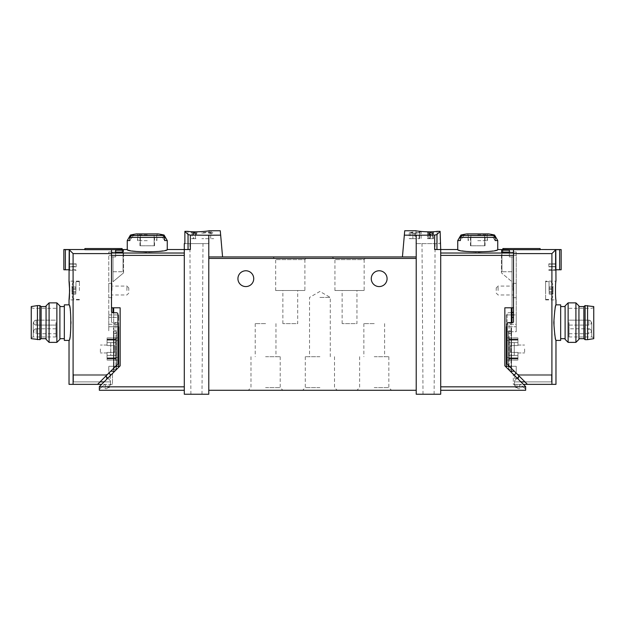 <?xml version="1.0" encoding="UTF-8"?>
<svg xmlns="http://www.w3.org/2000/svg" width="625" height="625" viewBox="0 0 625 625"><rect width="100%" height="100%" fill="white"/><g stroke="black" fill="none" stroke-linecap="round" stroke-linejoin="round"><path stroke-width="0.47" stroke-dasharray="3.12 2.34" d="M428.625 232.445L433.492 232.141L433.492 232.961L427.57 232.445L430.195 232.219L428.625 232.445L428.625 238.672L433.492 238.672L428.625 238.672M404.719 230.766L402.43 256.938L416.211 256.938L416.211 394.234L440.703 394.234L440.703 249.531L440.703 253.023L440.703 249.531L434.648 249.531L436.945 249.531L434.648 249.531L434.648 235.109L436.945 234.523L440.125 231.352L437.094 231.352C429.719 232.656 415.406 230.961 415.961 230.766C415.406 230.953 429.695 232.656 437.094 231.352L437.094 243.609L415.961 243.609L440.125 243.609L437.094 243.609L437.094 231.352M434.648 235.109L404.336 235.148M419.664 232.359L415.484 233.445L409.297 232.812L412.875 232.047L412.875 238.672L409.297 238.672L419.664 238.672L419.664 232.359L419.664 238.672L421.148 238.672L421.148 232.047L421.148 233.766L419.664 233.766M421.148 232.047L419.117 232.047L419.117 238.672L421.148 238.672L421.148 233.766M412.875 232.344L410.781 232.812L414.406 233.172L419.117 232.047M430.125 234.016L430.125 238.672L428.312 238.672L428.312 233.805L429.359 233.5C427.906 233.883 428.164 234.055 430.125 234.016L433.492 233.297L433.492 234.359L432.75 234.359L432.75 233.516L430.664 234.18L427.57 233.805L429.359 233.297L429.359 238.672L427.57 238.672L427.57 232.445M195.414 233.227L196.938 233.805L195.953 234.438L194.469 234.023L195.211 233.477L191.016 234.047L195.414 233.227L195.414 238.672L196.938 238.672L191.016 238.672L195.414 238.672M220.664 235.148L208.789 235.227L208.789 256.938L222.57 256.938L220.281 230.766M208.789 235.227L190.352 235.109L188.055 234.523L188.055 249.531L190.352 249.531L184.297 249.531L184.297 394.234L208.789 394.234L208.789 256.938L208.789 258.422L208.789 256.938L222.57 256.938L208.789 256.938M187.906 231.352L187.906 243.609L209.039 243.609L184.875 243.609L187.906 243.609L187.906 231.352C195.281 232.656 209.594 230.961 209.039 230.766C209.594 230.953 195.305 232.656 187.906 231.352L184.875 231.352L188.055 234.523M192.07 232.445L196.938 232.141L196.938 232.961L191.016 232.445L193.641 232.219L192.07 232.445L192.07 238.672M210.688 231.953L211.75 231.953L211.75 232.812L213.727 232.812L211.75 233.188L211.75 233.922L208.789 233.188L210.273 232.812L210.273 232.305L201.875 233.227L201.875 232.812L210.688 231.953L210.688 238.672L213.727 238.672L201.875 238.672L210.688 238.672M512.016 307.805L513.5 307.805L511.328 307.805L512.016 307.805L512.016 256.883L512.016 323.117L511.328 323.117L512.016 323.117L512.016 322.625M512.016 281.758L512.016 256.883L513.5 256.883L513.5 307.805L513.5 256.883L512.016 256.883L513.5 256.883L512.016 256.883L512.016 281.758L501.43 272.875L512.016 281.758M512.016 271.758L512.016 256.938L512.016 271.758L512.016 256.938L512.016 271.758L501.945 271.758L501.945 250.195L501.945 271.758L501.945 252.078L501.945 271.758L512.016 271.758M509.352 250.195L509.352 256.938L509.352 250.195L501.945 250.195M509.352 252.078L509.352 256.938L509.352 252.078L501.945 252.078M184.297 390.281L184.297 386.828L184.297 390.281L99.352 390.281L99.352 386.625L120.156 365.82L120.156 307.805L120.156 365.82L120.156 307.805L111.5 307.805L120.156 307.805L111.5 307.805L111.5 249.719L111.5 255.383L111.5 253.023L184.297 253.023L184.297 386.828L184.297 253.023M122.117 249.719L122.117 252.156L111.5 252.156L122.117 252.156L122.117 248.547L84.883 248.547L84.883 249.68L111.5 249.68L111.5 321.633L111.5 255.383L108.781 255.383L108.781 252L108.781 331.711L108.781 255.383L111.5 255.383L111.5 307.805L111.5 256.883L112.984 256.883L112.984 281.758L123.57 272.875L112.984 281.758L112.984 256.883L111.5 256.883L112.984 256.883L111.5 256.883L111.5 249.719L123.57 249.531M127.258 249.531C128.453 250.438 135.117 251.352 147.258 252.281C159.398 251.352 166.062 250.438 167.258 249.531M115.648 250.195L115.648 256.938L115.648 250.195L123.055 250.195L123.055 271.758L123.055 250.195M115.648 252.078L115.648 256.938L112.984 256.938L112.984 271.758L112.984 256.938L112.984 271.758L112.984 256.938L115.648 256.938L115.648 252.078L123.055 252.078L123.055 271.758L123.055 252.078M123.57 272.875L123.57 249.719L123.57 272.875M440.703 390.281L440.703 255.383L440.703 390.281L525.648 390.281L525.648 386.625L504.844 365.82L504.844 307.805L513.5 307.805L513.5 249.719L513.5 256.883L513.5 249.719L501.43 249.531M509.055 323.117L511.328 323.117L509.055 323.117L511.031 323.117L509.055 323.117L509.055 370.031L504.844 365.82L511.031 372.008L509.055 370.031L509.055 323.117M99.352 389.297L103.672 384.977L105.336 385.039A0.492 0.492 0 0 1 105.797 385.664L105.102 388.078A0.492 0.492 0 0 0 105.57 388.711L106.266 388.727A1.383 1.383 0 0 0 107.328 388.25L109.727 385.492A2.469 2.469 0 0 0 110.281 384.359L112.492 384.359L112.492 373.492L99.352 386.625L99.352 389.297L103.672 384.977L105.336 385.039A0.492 0.492 0 0 1 105.797 385.664L105.102 388.078A0.492 0.492 0 0 0 105.57 388.711L106.266 388.727A1.383 1.383 0 0 0 107.328 388.25L109.727 385.492A2.469 2.469 0 0 0 110.281 384.359L112.492 384.359L112.492 373.492L99.352 386.625L99.352 389.297M513.305 384.359L514.719 384.359A2.469 2.469 0 0 0 515.273 385.492L517.672 388.25A1.383 1.383 0 0 0 518.734 388.727L519.43 388.711A0.492 0.492 0 0 0 519.898 388.078L519.203 385.664A0.492 0.492 0 0 1 519.664 385.039L521.328 384.977L525.648 389.297L525.648 386.625L525.648 389.297L521.328 384.977L519.664 385.039A0.492 0.492 0 0 0 519.203 385.664L519.898 388.078A0.492 0.492 0 0 1 519.43 388.711L518.734 388.727A1.383 1.383 0 0 1 517.672 388.25L515.273 385.492A2.469 2.469 0 0 1 514.719 384.359L513.305 384.359L513.305 374.281L513.305 384.359M164.07 235.047L160.859 235.047L164.648 240.57L160.859 235.047A73.414 73.414 0 0 1 162.922 235.469L164.648 237.375L164.648 240.57L167.258 240.57M127.258 240.57L129.867 240.57L133.648 235.047L129.867 240.57L129.867 237.375L131.594 235.469A73.414 73.414 0 0 1 133.648 235.047L130.445 235.047M497.742 249.531C496.547 250.438 489.883 251.352 477.742 252.281C465.602 251.352 458.938 250.438 457.742 249.531M494.555 235.047L491.352 235.047L495.133 240.57L491.352 235.047A73.414 73.414 0 0 1 493.406 235.469L495.133 237.375L495.133 240.57L497.742 240.57M457.742 240.57L460.352 240.57L464.141 235.047L460.352 240.57L460.352 237.375L462.078 235.469A73.414 73.414 0 0 1 464.141 235.047L460.93 235.047M116.438 355.469L116.438 342.625L116.438 355.469L116.438 342.625L116.438 355.469L110.758 355.469L110.758 342.625L116.438 342.625L110.758 342.625L116.438 342.625L110.758 342.625L110.758 355.469L116.438 355.469L110.758 355.469L110.758 342.625L110.758 355.469L116.438 355.469M116.438 333.492L116.438 367.07L116.438 331.023L116.438 333.492L113.477 333.492L113.477 367.07L113.477 331.023L113.477 333.492L116.438 333.492M116.438 369.539L116.438 367.07L116.438 369.539L113.477 369.539L113.477 367.07L113.477 369.539L116.438 369.539M196.445 243.609L189.898 243.609L196.445 243.609M184.875 231.352L184.875 243.609L184.297 243.609M366.82 256.938L332.258 256.938L366.82 256.938L364.148 259.617L334.93 259.617L364.148 259.617L364.148 290.523L334.93 290.523L364.148 290.523M307.562 256.938L272.992 256.938L307.562 256.938L304.891 259.617L275.664 259.617L304.891 259.617L304.891 290.523L275.664 290.523L304.891 290.523M208.789 390.281L208.789 258.422L208.789 390.281L416.211 390.281L416.211 258.422L416.211 390.281M440.125 231.352L440.125 243.609L440.703 243.609M508.562 333.492L508.562 369.539L508.562 331.023L508.562 333.492L511.523 333.492L511.523 331.023L511.523 369.539L511.523 333.492L508.562 333.492M508.562 355.469L508.562 342.625L508.562 355.469L508.562 342.625L508.562 355.469L514.242 355.469L514.242 342.625L508.562 342.625L514.242 342.625L508.562 342.625L514.242 342.625L514.242 355.469L508.562 355.469M511.031 372.008L511.523 372.5L511.031 372.008L511.031 323.117L511.031 372.008M504.844 365.82L504.844 307.805L504.844 365.82M440.703 255.383L440.703 253.023L440.703 255.383L513.5 255.383L513.5 311.266A1.484 1.484 0 0 1 512.016 312.75L508.562 312.75A1.484 1.484 0 0 0 507.078 314.227L507.078 363.398A1.484 1.484 0 0 0 507.516 364.445L524.953 381.883L551.523 381.883L551.523 374.477L517.695 374.477L516.219 373L516.219 366.281L516.219 373L514.734 374.477L514.734 378.43L518.688 378.43L516.953 378.43L514.484 380.898L516.953 378.43L518.688 378.43L518.688 374.477L517.695 374.477L516.141 373.07M440.703 253.023L513.5 253.023L513.5 255.383L513.5 252.156L513.5 255.383L516.219 255.383L516.219 331.711L507.078 331.711L507.078 324.109A1.484 1.484 0 0 1 508.562 322.625L512.508 322.625A0.984 0.984 0 0 0 513.5 321.633L513.5 255.383L516.219 255.383L516.219 252L516.219 331.711L516.219 326.773L516.219 331.711L506.336 331.711L506.336 317.391L506.336 326.773L516.219 326.773L516.219 324.305L516.219 326.773L506.336 326.773M416.211 235.227L416.211 258.422L416.211 256.938L402.43 256.938L416.211 256.938M265.586 390.281L248.297 390.281L265.586 390.281M319.906 390.281L337.195 390.281L319.906 390.281M374.234 390.281L356.945 390.281L374.234 390.281M253.734 278.672A7.898 7.898 0 0 0 245.828 270.766A7.898 7.898 0 0 0 237.93 278.672A7.898 7.898 0 0 0 245.828 286.57A7.898 7.898 0 0 0 253.734 278.672M387.07 278.672A7.898 7.898 0 0 0 379.172 270.766A7.898 7.898 0 0 0 371.266 278.672A7.898 7.898 0 0 0 379.172 286.57A7.898 7.898 0 0 0 387.07 278.672M374.234 323.609L363.859 323.609L374.234 323.609M374.234 356.703L388.844 356.703L374.234 356.703M374.234 387.609L388.844 387.609L374.234 387.609M319.906 297.438L330.281 297.438L319.906 297.438M319.906 356.703L305.297 356.703L319.906 356.703M319.906 387.609L305.297 387.609L319.906 387.609M265.586 323.609L255.211 323.609L265.586 323.609M265.586 356.703L280.195 356.703L265.586 356.703M265.586 387.609L280.195 387.609L265.586 387.609M297.688 290.523L282.867 290.523L297.688 290.523L297.688 323.609L282.867 323.609L297.688 323.609M356.945 290.523L342.133 290.523L356.945 290.523L356.945 323.609L342.133 323.609L356.945 323.609M428.555 394.234L434.109 394.234L428.555 394.234M511.523 328.055L511.523 372.5L511.523 328.055L511.031 328.055L511.523 328.055M511.523 369.539L508.562 369.539L511.523 369.539M511.523 331.023L508.562 331.023L511.523 331.023M514.242 355.469L514.242 342.625L514.242 355.469M428.555 243.609L435.102 243.609L428.555 243.609M196.445 394.234L202 394.234L196.445 394.234M190.352 235.109L190.352 249.531L184.297 249.531L188.055 249.531M115.945 370.031L120.156 365.82L113.969 372.008L115.945 370.031L115.945 323.117L113.672 323.117L115.945 323.117L115.945 370.031M113.477 372.5L113.969 372.008L113.477 372.5L113.477 332.008L113.477 372.5M113.969 372.008L113.969 323.117L113.969 372.008M113.969 332.008L113.969 328.055L113.969 332.008L113.477 332.008L113.477 328.055L113.969 328.055L113.477 328.055L113.477 332.008L113.969 332.008M113.672 307.805L113.672 323.117L112.984 323.117L113.672 323.117L113.672 312.75M112.984 307.805L112.984 312.75A1.484 1.484 0 0 1 111.5 311.266L111.5 255.383L184.297 255.383M116.438 331.023L113.477 331.023L116.438 331.023M466.953 233.906L488.531 233.906M477.742 233.906L488.188 233.906L477.742 233.906M477.742 240.672L487.375 240.672L477.742 240.672M136.469 233.906L158.047 233.906M147.258 233.906L157.703 233.906L147.258 233.906M147.258 240.672L137.625 240.672L147.258 240.672M477.742 235.164L485.367 235.164L477.742 235.164M470.867 235.164L484.625 235.164L470.867 235.164L470.867 245.781L470.438 245.781L470.867 245.781L470.867 235.164M484.625 235.164L485.055 235.164L484.625 235.164L484.625 245.781L470.867 245.781L484.625 245.781L484.625 235.164M477.742 235.406L487.125 235.406L477.742 235.406M147.258 235.164L139.633 235.164L147.258 235.164M140.375 235.164L154.133 235.164L140.375 235.164L140.375 245.781L139.945 245.781L140.375 245.781L140.375 235.164M154.133 235.164L154.562 235.164L154.133 235.164L154.133 245.781L140.375 245.781L154.133 245.781L154.133 235.164M147.258 235.406L137.875 235.406L147.258 235.406M484.625 245.781L485.055 245.781L484.625 245.781M154.133 245.781L154.562 245.781L154.133 245.781M501.43 249.719L501.43 272.875L501.43 249.719M512.016 256.938L509.352 256.938L512.016 256.938M112.984 271.758L123.055 271.758L112.984 271.758M112.984 256.938L115.648 256.938L112.984 256.938M193.297 232.117L193.297 238.672M193.641 232.219L193.641 238.672M196.938 232.141L196.938 232.961M195.953 233.227L195.953 233.805M195.953 234.023L195.953 234.438M195.211 234.438L195.211 234.023M201.875 232.812L201.875 233.227M211.75 231.953L211.75 232.812M211.75 233.188L211.75 233.922M210.273 233.922L210.273 233.188M210.273 232.812L210.273 232.305M412.875 232.047L412.875 238.672L410.773 238.672L419.117 238.672M427.57 232.609L427.57 238.672L432.75 238.672L432.75 232.445M429.852 232.117L429.852 238.672M430.195 232.219L430.195 238.672M432.75 232.141L432.75 232.961M433.492 232.141L433.492 238.672L432.75 238.672L432.75 232.609M432.75 233.516L432.75 234.359M429.359 233.297L429.359 238.672L428.312 238.672M432.477 233.297L432.477 238.672L433.492 238.672L433.492 234.359M430.125 238.672L432.477 238.672M560.664 322.625L560.664 306.57L560.664 322.625M565.109 322.625L565.109 306.57L565.109 322.625M545.602 299.906L555.969 299.906L555.375 290.523L555.969 281.141L545.602 281.141L545.602 299.906L545.602 281.141M513.5 311.266L513.5 253.594L551.906 253.594L551.906 384.359L555.969 384.359M551.906 253.594L555.805 249.695L555.805 263.852L555.375 263.852L555.375 249.695L561.156 249.531M555.969 270.273L555.805 263.852L555.375 263.852L555.375 249.695L555.805 249.695M555.969 340.406C553.633 341.445 553.633 303.797 555.969 304.844M553.008 288.734L553.008 292.312L553.008 288.734M552.828 287.32L552.828 288.359L552.828 287.32L549.18 287.32L549.18 288.359L549.18 286.945L552.828 287.32M552.828 291.57L553.008 294.102L552.828 289.477L552.828 291.57L549.18 291.57L549.18 289.477L549.18 293.727L549.18 291.57L552.828 291.57M552.828 293.727L552.828 292.688L552.828 293.727L549.18 294.102L552.828 293.727M517.945 352.414L517.945 358.383L509.305 358.383L509.305 339.609L509.305 358.383L509.305 339.609L509.305 358.383L517.945 358.383L517.945 352.414L517.945 358.383L509.305 358.383L517.945 358.383L517.945 352.414L517.945 352.945L517.945 352.414L510.289 352.414L510.289 345.578L517.945 345.578L517.945 339.609L517.945 345.578L517.945 339.609L509.305 339.609L517.945 339.609L517.945 345.578L517.945 345.047L517.945 345.578L517.945 345.047L517.945 345.578L510.289 345.578L510.289 352.414L517.945 352.414L510.289 352.414L510.289 345.578L517.945 345.578L510.289 345.578L510.289 352.414L517.945 352.414M517.945 339.609L509.305 339.609L517.945 339.609M506.336 337.883L506.336 360.109L506.336 337.883L509.305 337.883L509.305 360.109L506.336 360.109L509.305 360.109L509.305 337.883L506.336 337.883M517.945 360.109L509.305 360.109L509.305 355.414L509.305 360.109L517.945 360.109L517.945 357.883L517.945 360.109M517.945 337.883L509.305 337.883L509.305 342.578L509.305 337.883L517.945 337.883L517.945 340.109L517.945 337.883M517.945 355.414L517.945 357.883L517.945 355.414L509.305 355.414L517.945 355.414M512.016 314.922L506.336 314.922L506.336 317.391L506.336 314.922L516.219 314.922L516.219 317.391L516.219 314.922L513.5 314.922M506.336 367.32L506.336 331.711M516.219 290.523L516.219 283.359L516.219 290.523M516.219 324.305L516.219 317.391L516.219 324.305L506.336 324.305L516.219 324.305M518.688 375.617L518.688 374.477L518.688 375.469L518.688 374.477L551.523 374.477L517.695 374.477L551.523 374.477L518.688 374.477L551.523 374.477L518.688 374.477L551.523 374.477L551.523 381.883L514.484 381.883L551.523 381.883L514.484 381.883L514.484 380.898L514.484 381.883L514.484 380.898L514.484 381.883L551.523 381.883L551.523 374.477L551.523 381.883L551.523 375.469L551.523 381.883L514.484 381.883L514.484 385.344L515.969 387.812A0.984 0.984 0 0 0 516.953 386.828L516.953 384.359L514.484 384.359L515.969 387.812A0.984 0.984 0 0 0 516.953 386.828L516.953 384.359L527.422 384.359L507.516 364.445L509.352 366.281L516.219 366.281L509.352 366.281L524.953 381.883L551.523 381.883L551.523 375.469L551.523 381.883L514.484 381.883L514.484 380.898L514.484 381.883L524.953 381.883L527.422 384.359L551.906 384.359M517.695 374.477L516.219 373L517.695 374.477M520.906 381.883L514.484 381.883L514.484 385.344L515.969 387.812A0.984 0.984 0 0 0 516.953 386.828L516.953 384.359L514.484 384.359L515.969 387.812A0.984 0.984 0 0 0 516.953 386.828L516.953 384.359L523.375 384.359M512.016 312.75L508.562 312.75A1.484 1.484 0 0 0 507.078 314.227L507.078 331.711M514.734 375.711L514.734 378.43L518.688 378.43L518.688 374.477L518.688 376.703L514.484 380.898L518.688 376.703L518.688 375.469L518.688 376.703L514.484 380.898L517.203 378.18M513.5 253.594L513.5 249.68L513.5 252.156L502.883 252.156L502.883 249.719M513.5 249.68L513.5 252.156L502.883 252.156L502.883 248.547L540.117 248.547L540.117 249.68L513.5 249.68M555.375 264.102L548.812 263.852L548.812 266.82L548.812 263.852L555.375 263.852L548.812 264.102L555.375 264.102L548.812 264.102L555.375 264.102L555.375 266.57L555.375 264.102L555.375 266.57L548.812 266.57L555.375 266.57L555.375 264.102M561.156 249.57L561.156 269.781L555.375 269.781L555.375 266.57L548.812 266.57L555.375 266.57L548.812 266.82L555.375 266.82L555.375 269.781L555.805 269.781M559.633 269.781L559.633 249.648M548.812 270.273L548.812 269.781L548.812 270.273L555.805 270.273L548.812 270.273M555.672 263.852L548.812 263.852L555.672 263.852M555.805 266.82L555.375 266.82L555.805 266.82M555.672 266.82L548.812 266.82L555.672 266.82M548.812 269.781L555.375 269.781L548.812 269.781M507.516 364.445A1.484 1.484 0 0 1 507.078 363.398A1.484 1.484 0 0 0 507.516 364.445M527.422 384.359L524.953 381.883M511.523 371.219L514.289 371.219M517.945 342.578L517.945 340.109L517.945 342.578L509.305 342.578L517.945 342.578M510.289 352.414L510.289 345.578L510.289 352.414M524.609 348.992L524.609 352.945L524.609 348.992M513.008 290.523L513.008 283.359L513.008 290.523M545.602 290.523L545.602 281.633L545.602 290.523M553.008 290.523L553.008 285.586L553.008 290.523M498.094 290.523L498.094 286.078L498.094 290.523M496.211 290.523L496.211 287.953L496.211 290.523M549.18 288.359L549.18 289.477L549.18 288.359L552.828 288.359L549.18 288.359M549.18 292.688L552.828 292.688L549.18 292.688M560.664 304.844L560.664 340.406M565.109 305.898L565.109 339.352M568.133 302.867L568.133 342.375M575.906 302.867L575.906 342.375M578.938 305.898L578.938 339.352M578.938 322.625L578.938 306.57L578.938 322.625M569.055 322.625L569.055 336.945L569.055 322.625M569.055 331.266L569.055 333.734L569.055 331.266M591.773 322.625L591.773 336.945L591.773 322.625M593.75 322.625L593.75 307.586L593.75 322.625M593.75 306.57L593.75 338.672M587.578 305.586L587.578 339.664M585.109 305.586L585.109 339.664M583.875 306.57L583.875 338.672M588.812 320.156C590.312 320.305 591.133 321.125 591.281 322.625A2.469 2.469 0 0 0 588.812 320.156C590.312 320.305 591.133 321.125 591.281 322.625A2.469 2.469 0 0 0 588.812 320.156L588.812 325.094L588.812 320.156L588.812 325.094L588.812 320.156L569.055 320.156L588.812 320.156M588.812 328.797C590.312 328.945 591.133 329.766 591.281 331.266A2.469 2.469 0 0 0 588.812 328.797L588.812 333.734L588.812 328.797L569.055 328.797M64.336 340.406L64.336 304.844M59.891 339.352L59.891 305.898M69.195 269.781L65.367 269.781L65.367 249.648L69.625 249.695L69.195 249.695L69.031 270.273M69.195 249.695L73.094 253.594L73.094 384.359L69.031 384.359M69.031 304.844C69.742 305.906 70.461 311.836 71.195 322.625C70.461 333.414 69.742 339.344 69.031 340.406M71.992 288.734L71.992 292.312L71.992 288.734M72.172 287.32L72.172 288.359L72.172 287.32L75.82 287.32L75.82 288.359L75.82 286.945L72.172 287.32M72.172 291.57L71.992 294.102L72.172 289.477L72.172 291.57L75.82 291.57L75.82 289.477L75.82 293.727L75.82 291.57L72.172 291.57M72.172 293.727L72.172 292.688L72.172 293.727L75.82 294.102L72.172 293.727M107.055 352.414L107.055 358.383L115.695 358.383L115.695 339.609L115.695 358.383L115.695 339.609L115.695 358.383L107.055 358.383L107.055 352.414L107.055 358.383L115.695 358.383L107.055 358.383L107.055 352.414L107.055 352.945L107.055 352.414L114.711 352.414L114.711 345.578L107.055 345.578L107.055 339.609L107.055 345.578L107.055 339.609L115.695 339.609L107.055 339.609L107.055 345.578L107.055 345.047L107.055 345.578L107.055 345.047L107.055 345.578L114.711 345.578L114.711 352.414L107.055 352.414L114.711 352.414L114.711 345.578L107.055 345.578L114.711 345.578L114.711 352.414L107.055 352.414M107.055 339.609L115.695 339.609L107.055 339.609M118.664 337.883L118.664 360.109L118.664 337.883L115.695 337.883L115.695 360.109L118.664 360.109L115.695 360.109L115.695 337.883L118.664 337.883M107.055 360.109L115.695 360.109L115.695 355.414L115.695 360.109L107.055 360.109L107.055 357.883L107.055 360.109M107.055 337.883L115.695 337.883L115.695 342.578L115.695 337.883L107.055 337.883L107.055 340.109L107.055 337.883M107.055 355.414L107.055 357.883L107.055 355.414L115.695 355.414L107.055 355.414M118.664 326.773L108.781 326.773L118.664 326.773L108.781 326.773L108.781 317.391L108.781 326.773L118.664 326.773L118.664 324.305L118.664 367.32M118.664 317.391L118.664 324.305L118.664 314.922L118.664 317.391L108.781 317.391L108.781 314.922L108.781 317.391L118.664 317.391M112.984 312.75L116.438 312.75A1.484 1.484 0 0 1 117.922 314.227L117.922 324.109A1.484 1.484 0 0 0 116.438 322.625L112.492 322.625A0.984 0.984 0 0 1 111.5 321.633A0.984 0.984 0 0 0 112.492 322.625L116.438 322.625A1.484 1.484 0 0 1 117.922 324.109L117.922 363.398A1.484 1.484 0 0 1 117.484 364.445L100.047 381.883L73.477 381.883L73.477 374.477L107.305 374.477L108.781 373L108.781 366.281L108.859 373.07M117.922 331.711L118.664 331.711M108.781 290.523L108.781 283.359L108.781 290.523M107.797 378.18L110.516 380.898L106.313 376.703L106.313 374.477L106.313 378.43L106.313 374.477L73.477 374.477L107.305 374.477L73.477 374.477L106.313 374.477L73.477 374.477L106.313 374.477L73.477 374.477L73.477 381.883L110.516 381.883L73.477 381.883L110.516 381.883L110.516 380.898L110.516 381.883L110.516 380.898L110.516 381.883L73.477 381.883L73.477 374.477L73.477 381.883L73.477 375.469L73.477 381.883L110.516 381.883L110.516 385.344L109.031 387.812A0.984 0.984 0 0 1 108.047 386.828L108.047 384.359L110.516 384.359L109.031 387.812A0.984 0.984 0 0 1 108.047 386.828L108.047 384.359L97.578 384.359L117.484 364.445L115.648 366.281L108.781 366.281L115.648 366.281L100.047 381.883L73.477 381.883L73.477 375.469L73.477 381.883L110.516 381.883L110.516 380.898L108.047 378.43L110.516 380.898L110.516 381.883L104.094 381.883M110.266 375.711L110.266 378.43L106.313 378.43L106.313 374.477L106.313 376.703L110.516 380.898L106.313 376.703L106.313 374.477L107.305 374.477L108.781 373L110.266 374.477L110.266 378.43L106.313 378.43L108.047 378.43L106.313 378.43L106.313 375.617M107.305 374.477L108.781 373L107.305 374.477M73.094 384.359L97.578 384.359L100.047 381.883L110.516 381.883L110.516 385.344L109.031 387.812A0.984 0.984 0 0 1 108.047 386.828L108.047 384.359L110.516 384.359L109.031 387.812A0.984 0.984 0 0 1 108.047 386.828L108.047 384.359L101.625 384.359M111.5 253.594L73.094 253.594M69.625 263.852L69.625 249.695L69.625 263.852L76.188 263.852L76.188 266.82L76.188 263.852L69.625 263.852M69.625 266.57L69.625 264.102L76.188 264.102L69.625 264.102L76.188 264.102L69.625 264.102L69.625 266.57L69.625 264.102L69.625 266.57L76.188 266.57L69.625 266.57M69.625 269.781L69.625 266.82L76.188 266.82L69.625 266.82L69.625 269.781L76.188 269.781L76.188 270.273L76.188 269.781L69.625 269.781M65.367 269.781L63.844 269.781L63.844 249.57L65.367 249.648M69.328 263.852L76.188 263.852L69.328 263.852M69.195 266.82L69.625 266.82L69.195 266.82M69.328 266.82L76.188 266.82L69.328 266.82M69.195 270.273L76.188 270.273L69.195 270.273M117.484 364.445A1.484 1.484 0 0 0 117.922 363.398A1.484 1.484 0 0 1 117.484 364.445M97.578 384.359L100.047 381.883M110.711 371.219L113.477 371.219M108.781 314.922L118.664 314.922L108.781 314.922M107.055 342.578L107.055 340.109L107.055 342.578L115.695 342.578L107.055 342.578M114.711 352.414L114.711 345.578L114.711 352.414M100.391 348.992L100.391 352.945L100.391 348.992M111.992 290.523L111.992 283.359L111.992 290.523M79.398 290.523L79.398 281.141L79.398 290.523M71.992 290.523L71.992 285.586L71.992 290.523M126.906 290.523L126.906 286.078L126.906 290.523M128.789 290.523L128.789 287.953L128.789 290.523M75.82 288.359L75.82 289.477L75.82 288.359L72.172 288.359L75.82 288.359M75.82 292.688L72.172 292.688L75.82 292.688M56.867 342.375L56.867 302.867M49.094 342.375L49.094 302.867M46.062 339.352L46.062 305.898M46.062 322.625L46.062 306.57L46.062 322.625M55.945 322.625L55.945 336.945L55.945 322.625M55.945 331.266L55.945 333.734L55.945 331.266M33.227 322.625L33.227 336.945L33.227 322.625M31.25 338.672L31.25 306.57M37.422 339.664L37.422 305.586M39.891 339.664L39.891 305.586M41.125 338.672L41.125 306.57M36.188 320.156C34.688 320.305 33.867 321.125 33.719 322.625A2.469 2.469 0 0 0 36.188 325.094L36.188 320.156C34.688 320.305 33.867 321.125 33.719 322.625A2.469 2.469 0 0 0 36.188 325.094L36.188 320.156A2.469 2.469 0 0 0 33.719 322.625A2.469 2.469 0 0 1 36.188 320.156L55.945 320.156L36.188 320.156M55.945 328.797L36.188 328.797C34.688 328.945 33.867 329.766 33.719 331.266A2.469 2.469 0 0 0 36.188 333.734L36.188 328.797L36.188 333.734L55.945 333.734M511.328 322.625L511.328 307.805M129.867 237.375L164.648 237.375M460.352 237.375L495.133 237.375M99.352 386.828L184.297 386.828M436.945 234.523L436.945 249.531M525.648 386.828L440.703 386.828M416.211 258.422L208.789 258.422M511.523 332.008L511.031 332.008L511.523 332.008M511.523 367.07L508.562 367.07L511.523 367.07M116.438 367.07L113.477 367.07L116.438 367.07M462.078 235.469L493.406 235.469M477.742 234.875L487.375 234.875L477.742 234.875M131.594 235.469L162.922 235.469M147.258 234.875L137.625 234.875L147.258 234.875M415.484 233.445L415.484 238.672M414.406 233.172L414.406 238.672M430.664 234.18L430.664 238.672M509.305 340.352L506.336 340.352L509.305 340.352M509.305 357.641L506.336 357.641L509.305 357.641M551.523 375.469L518.688 375.469L551.523 375.469M509.352 366.281L506.336 366.281M513.5 317.391L512.016 317.391M517.945 358.875L509.305 358.875L517.945 358.875M517.945 357.883L509.305 357.883L517.945 357.883M517.945 339.117L509.305 339.117L517.945 339.117M517.945 340.109L509.305 340.109L517.945 340.109M549.055 290.523L549.055 281.633L549.055 290.523M549.18 289.477L552.828 289.477L549.18 289.477M115.695 340.352L118.664 340.352L115.695 340.352M115.695 357.641L118.664 357.641L115.695 357.641M73.477 375.469L106.313 375.469L73.477 375.469M115.648 366.281L118.664 366.281M108.781 324.305L118.664 324.305L108.781 324.305M107.055 358.875L115.695 358.875L107.055 358.875M107.055 357.883L115.695 357.883L107.055 357.883M107.055 339.117L115.695 339.117L107.055 339.117M107.055 340.109L115.695 340.109L107.055 340.109M75.945 290.523L75.945 281.633L75.945 290.523M75.82 289.477L72.172 289.477L75.82 289.477M363.859 323.609L363.859 356.703M384.602 323.609L384.602 356.703M359.625 356.703L359.625 387.609L356.945 390.281M388.844 356.703L388.844 387.609L391.516 390.281M330.281 356.703L330.281 297.438L319.906 291.453L309.539 297.438L309.539 356.703M305.297 356.703L305.297 387.609L302.625 390.281M334.516 356.703L334.516 387.609L337.195 390.281M255.211 323.609L255.211 356.703M275.953 323.609L275.953 356.703M250.977 356.703L250.977 387.609L248.297 390.281M280.195 356.703L280.195 387.609L282.867 390.281M275.664 290.523L275.664 259.617L272.992 256.938M334.93 290.523L334.93 259.617L332.258 256.938M282.867 323.609L282.867 290.523M342.133 323.609L342.133 290.523M434.109 394.234L435.102 243.609M423 394.234L422.016 243.609M415.961 230.766L415.961 243.609M209.039 230.766L209.039 243.609M202 394.234L202.984 243.609M190.891 394.234L189.898 243.609M487.375 240.672L487.375 234.875L488.188 233.906M468.117 240.672L468.117 234.875L467.297 233.906M156.883 240.672L156.883 234.875L157.703 233.906M137.625 240.672L137.625 234.875L136.812 233.906M470.117 235.164L468.359 235.406L468.359 240.672M485.367 235.164L487.125 235.406L487.125 240.672M139.633 235.164L137.875 235.406L137.875 240.672M154.883 235.164L156.641 235.406L156.641 240.672M470.438 245.781L470.438 235.164M485.055 245.781L485.055 235.164M139.945 245.781L139.945 235.164M154.562 245.781L154.562 235.164M409.297 232.812L409.297 238.672M410.773 232.812L410.773 238.672M427.57 233.805L427.57 238.672M516.219 252L502.883 252M517.945 352.945L524.609 352.945L517.945 352.945M517.945 345.047L524.609 345.047L517.945 345.047M513.008 297.688L516.219 297.688M513.008 283.359L516.219 283.359M545.602 281.633L549.055 281.633C551.453 281.867 552.773 283.188 553.008 285.586M545.602 299.414L549.055 299.414C551.453 299.18 552.773 297.859 553.008 295.461M496.211 293.094L498.094 294.969L513.008 294.969M496.211 287.953L498.094 286.078L513.008 286.078M549.18 286.945L553.008 286.945M549.18 294.102L553.008 294.102M593.75 307.586L591.773 308.305L569.055 308.305M593.75 337.664L591.773 336.945L569.055 336.945M569.055 325.094L588.812 325.094A2.469 2.469 0 0 0 591.281 322.625A2.469 2.469 0 0 1 588.812 325.094L569.055 325.094M569.055 333.734L588.812 333.734A2.469 2.469 0 0 0 591.281 331.266M108.781 252L122.117 252M107.055 345.047L100.391 345.047L107.055 345.047M107.055 352.945L100.391 352.945L107.055 352.945M111.992 283.359L108.781 283.359M111.992 297.688L108.781 297.688M79.398 281.141L69.031 281.141M79.398 299.906L69.031 299.906M79.398 281.633L75.945 281.633C73.547 281.867 72.227 283.188 71.992 285.586M79.398 299.414L75.945 299.414C73.547 299.18 72.227 297.859 71.992 295.461M128.789 287.953L126.906 286.078L111.992 286.078M128.789 293.094L126.906 294.969L111.992 294.969M75.82 286.945L71.992 286.945M75.82 294.102L71.992 294.102M31.25 337.664L33.227 336.945L55.945 336.945M31.25 307.586L33.227 308.305L55.945 308.305M55.945 325.094L36.188 325.094L55.945 325.094M36.188 328.797A2.469 2.469 0 0 0 33.719 331.266"/><path stroke-width="0.94" d="M404.336 235.148L416.211 235.227L416.211 256.938L402.43 256.938L404.719 230.766L415.961 230.766M416.211 235.227L434.648 235.109L434.648 249.531L440.703 249.531L440.703 394.234L416.211 394.234L416.211 256.938M437.094 231.352C429.719 232.656 415.406 230.961 415.961 230.766C415.406 230.953 429.695 232.656 437.094 231.352L440.125 231.352L436.945 234.523L434.648 235.109M208.789 235.227L190.352 235.109L188.055 234.523L184.875 231.352L184.875 243.609L184.297 243.609L184.297 394.234L208.789 394.234L208.789 256.938L222.57 256.938L220.664 235.148L208.789 235.227L208.789 256.938M209.039 230.766L220.281 230.766L220.664 235.148M187.906 231.352C195.281 232.656 209.594 230.961 209.039 230.766C209.594 230.953 195.305 232.656 187.906 231.352L184.875 231.352M512.016 307.805L512.016 322.625M509.352 250.195L509.352 252.078L509.352 250.195L501.945 250.195L501.945 252.078L501.945 250.195M184.297 253.023L111.5 253.023L111.5 249.719L127.258 249.531C126.078 252.5 168.43 252.508 167.258 249.531L190.352 249.531L190.352 235.109M115.648 252.078L115.648 250.195L115.648 252.078L123.055 252.078L123.055 250.195L123.055 252.078M115.648 250.195L123.055 250.195M184.297 255.383L111.5 255.383L111.5 307.805L120.156 307.805L120.156 365.82L99.352 386.625L99.352 390.281L184.297 390.281M167.258 240.57L164.648 240.57L164.648 237.375L162.922 235.469A73.414 73.414 0 0 0 160.859 235.047L164.07 235.047L167.258 240.57L167.258 249.531M164.07 235.047A74.078 74.078 0 0 0 158.047 233.906L136.469 233.906A74.078 74.078 0 0 0 130.445 235.047L133.648 235.047A73.414 73.414 0 0 0 131.594 235.469L129.867 237.375L129.867 240.57L127.258 240.57L127.258 249.531M494.555 235.047A74.078 74.078 0 0 0 488.531 233.906L466.953 233.906A74.078 74.078 0 0 0 460.93 235.047L464.141 235.047A73.414 73.414 0 0 0 462.078 235.469L460.352 237.375L460.352 240.57L457.742 240.57L457.742 249.531C456.57 252.508 498.922 252.5 497.742 249.531L497.742 240.57L495.133 240.57L495.133 237.375L493.406 235.469A73.414 73.414 0 0 0 491.352 235.047L494.555 235.047L497.742 240.57M509.352 252.078L501.945 252.078M497.742 249.531L513.5 249.719L513.5 253.023L440.703 253.023M402.43 256.938L222.57 256.938L402.43 256.938M440.125 231.352L440.703 249.531L457.742 249.531M440.703 255.383L513.5 255.383L513.5 307.805L504.844 307.805L504.844 365.82L525.648 386.625L525.648 390.281L440.703 390.281M237.93 278.672A7.898 7.898 0 0 1 249.781 271.828A7.898 7.898 0 0 1 249.781 285.516A7.898 7.898 0 0 1 237.93 278.672M371.266 278.672A7.898 7.898 0 0 1 383.125 271.828A7.898 7.898 0 0 1 383.125 285.516A7.898 7.898 0 0 1 371.266 278.672M416.211 390.281L208.789 390.281M112.984 307.805L112.984 312.75L116.438 312.75A1.484 1.484 0 0 1 117.922 314.227L117.922 363.398A1.484 1.484 0 0 1 117.484 364.445L97.578 384.359L73.094 384.359L73.094 253.594L69.195 249.695L69.031 281.141C69.68 280.586 69.672 300.469 69.031 299.906L69.625 290.523L69.031 281.141M555.969 281.141C555.32 280.586 555.328 300.469 555.969 299.906L555.969 304.844C555.258 305.906 554.539 311.836 553.805 322.625C554.539 333.414 555.258 339.344 555.969 340.406L555.969 384.359L551.906 384.359L551.906 253.594L555.805 249.695L555.969 281.141M506.336 326.773L506.336 367.32M512.016 312.75A1.484 1.484 0 0 0 513.5 311.266M523.375 384.359L551.906 384.359M520.906 381.883L524.953 381.883M517.203 378.18L518.688 376.703L518.688 375.617M502.883 249.719L502.883 248.547L540.117 248.547L540.117 249.68L513.5 249.68L513.5 321.633A0.984 0.984 0 0 1 512.508 322.625L508.562 322.625A1.484 1.484 0 0 0 507.078 324.109L507.078 363.398A1.484 1.484 0 0 0 507.516 364.445L527.422 384.359M513.5 253.594L551.906 253.594M555.805 269.781L559.633 269.781L559.633 249.648L555.805 249.695M559.633 269.781L561.156 269.781L561.156 249.57L559.633 249.648M540.117 249.531L561.156 249.57M516.141 373.07L514.734 374.477L514.734 375.711M514.289 371.219L511.523 371.219M513.5 314.922L512.016 314.922M555.969 340.406L560.664 340.406L560.664 304.844L555.969 304.844M565.109 322.625L565.109 305.898L568.133 302.867L568.133 342.375L565.109 339.352L565.109 322.625M575.906 302.867L578.938 305.898L578.938 339.352L575.906 342.375L575.906 302.867L568.133 302.867M587.578 339.664L593.75 338.672L593.75 306.57L585.109 305.586L585.109 339.664L587.578 339.664L587.578 305.586M585.109 339.664L583.875 338.672L583.875 306.57L585.109 305.586M69.031 340.406C71.367 341.445 71.367 303.797 69.031 304.844L64.336 304.844L64.336 340.406L69.031 340.406L69.031 384.359L73.094 384.359M118.664 367.32L118.664 326.773M104.094 381.883L100.047 381.883M101.625 384.359L97.578 384.359M112.984 312.75A1.484 1.484 0 0 1 111.5 311.266L111.5 253.594L73.094 253.594M106.313 375.617L106.313 376.703L107.797 378.18M111.5 253.594L111.5 249.68L84.883 249.68L84.883 248.547L122.117 248.547L122.117 249.719M69.195 249.695L65.367 249.648L65.367 269.781L63.844 269.781L63.844 249.531L84.883 249.531M65.367 249.648L63.844 249.57M65.367 269.781L69.195 269.781M108.859 373.07L110.266 374.477L110.266 375.711M110.711 371.219L113.477 371.219M59.891 305.898L59.891 339.352L56.867 342.375L56.867 302.867L59.891 305.898M49.094 342.375L46.062 339.352L46.062 305.898L49.094 302.867L49.094 342.375L56.867 342.375M37.422 305.586L31.25 306.57L31.25 338.672L39.891 339.664L39.891 305.586L37.422 305.586L37.422 339.664M39.891 305.586L41.125 306.57L41.125 338.672L39.891 339.664M511.328 307.805L511.328 322.625M164.648 237.375L129.867 237.375M495.133 237.375L460.352 237.375M99.352 386.828L184.297 386.828M436.945 234.523L436.945 249.531M525.648 386.828L440.703 386.828M416.211 258.422L208.789 258.422M188.055 234.523L188.055 249.531M113.672 307.805L113.672 312.75M493.406 235.469L462.078 235.469M162.922 235.469L131.594 235.469M507.078 331.711L506.336 331.711M509.352 366.281L506.336 366.281M513.5 317.391L512.016 317.391M115.648 366.281L118.664 366.281M117.922 331.711L118.664 331.711M130.445 235.047L127.258 240.57M460.93 235.047L457.742 240.57M565.109 306.57L560.664 306.57M565.109 338.672L560.664 338.672M575.906 342.375L568.133 342.375M583.875 306.57L578.938 306.57M583.875 338.672L578.938 338.672M59.891 338.672L64.336 338.672M59.891 306.57L64.336 306.57M69.031 299.906L69.031 304.844M49.094 302.867L56.867 302.867M41.125 338.672L46.062 338.672M41.125 306.57L46.062 306.57"/></g></svg>
